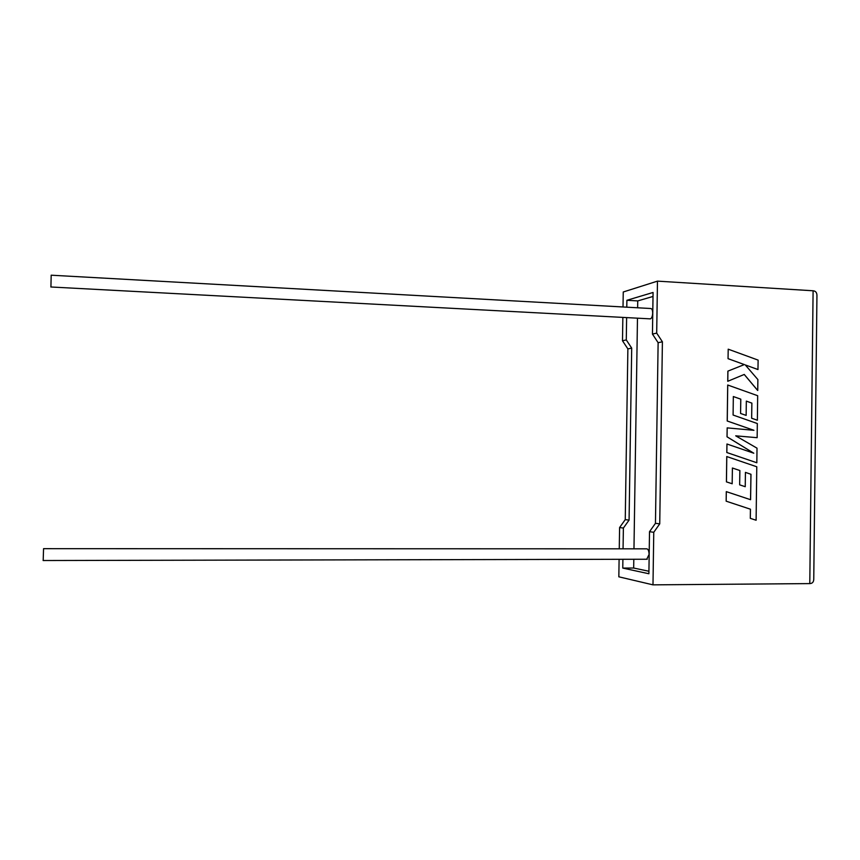 <?xml version="1.0" encoding="UTF-8"?>
<svg xmlns="http://www.w3.org/2000/svg" width="860" height="860" viewBox="0 0 860 860"><rect width="100%" height="100%" fill="white"/><g stroke="black" fill="none" stroke-linecap="round" stroke-linejoin="round"><path stroke-width="1.29" d="M646.72 559.236L649.096 554.42C648.934 550.701 648.085 548.841 646.548 548.831L43.559 548.669L43.183 560.526M50.923 286.993L51.181 275.2L650.59 308.504C651.891 308.482 652.589 310.019 652.675 313.115C652.493 316.308 651.74 318.232 650.407 318.866L649.87 318.845M622.855 317.404L622.489 340.764L627.875 348.902L625.252 519.634L619.598 527.535L623.382 528.062L623.059 548.82M619.598 527.535L619.264 548.82M619.103 559.301L618.834 576.813L652.987 584.854L809.787 583.596C812.56 583.51 813.893 581.779 813.764 578.425L816.936 296.367C817.14 292.884 815.861 291.013 813.098 290.777L657.47 281.134L656.696 333.121L662.404 341.807L659.738 523.847L653.761 532.286L652.987 584.854M622.898 559.29L622.769 568.084L648.891 573.749L649.515 531.695L653.761 532.286M657.47 281.134L623.253 291.991L623.016 306.966M653.009 296.453L637.733 300.914L626.897 300.29L653.073 292.464L652.45 334.078L658.126 342.688L655.46 523.321L649.515 531.695M626.628 317.609L626.284 339.915L631.702 348.106L629.079 520.096L623.382 528.062M633.809 559.269L633.68 568.03L622.769 568.084M637.733 300.914L637.636 307.783M637.475 318.178L633.971 548.831M626.897 300.29L626.789 307.181M633.68 568.03L648.934 571.266M622.489 340.764L626.284 339.915M652.45 334.078L656.696 333.121M627.875 348.902L631.702 348.106M625.252 519.634L629.079 520.096M658.126 342.688L662.404 341.807M655.46 523.321L659.738 523.847M728.205 349.181L728.044 358.674L744.341 364.575L727.883 371.133L727.743 381.292L744.255 374.444L757.735 390.483L757.875 379.572L745.287 364.941L757.961 369.553L758.122 360.114L728.205 349.181L728.044 358.674M728.076 358.663L744.341 364.575M744.373 364.565L727.883 371.133M727.915 371.122L727.786 381.281M744.222 374.455L757.692 390.494M745.287 364.941L758.004 369.542M727.732 385.011L727.259 421.002L753.951 430.312L727.173 427.882L727.055 436.805L753.801 453.22L726.958 444.007L726.84 452.521L756.832 462.766L757.015 448.178L735.708 435.827L757.144 437.686L757.327 423.539L733.096 415.036L733.333 396.535L740.804 399.169L740.578 413.466L746.147 415.401L746.329 401.115L751.844 403.114L751.651 418.261L757.37 420.228L757.671 395.707L727.7 385.011L727.216 421.002L753.897 430.301M756.832 462.766L726.808 452.521L726.958 444.007M735.719 435.837L757.101 437.686M733.333 396.557L740.761 399.169L740.578 413.466M740.611 413.466L746.147 415.401M746.329 401.115L751.844 403.114M751.887 403.114L751.651 418.261M751.694 418.25L757.37 420.228M727.173 427.882L727.012 436.805L753.704 453.198M750.941 474.29L750.543 499.692L726.291 491.63L726.163 501.187L750.425 509.206L750.307 518.343L756.112 520.246L756.779 466.776L726.754 456.552L726.42 481.869L732.161 483.761L732.408 468.012L739.837 470.517L739.654 484.857L745.244 486.706L745.426 472.387L750.984 474.29L750.587 499.703M726.324 491.64L726.163 501.187M726.205 501.197L750.425 509.206M750.457 509.217L750.307 518.343M750.35 518.354L756.112 520.246M726.786 456.552L726.453 481.869L732.204 483.761M732.408 468.012L739.837 470.517M739.88 470.527L739.654 484.857M739.697 484.857L745.244 486.706M745.426 472.387L750.984 474.29M809.787 583.596L813.098 290.777M43.108 560.526L647.29 559.236M50.847 286.982L650.407 318.866"/></g></svg>

